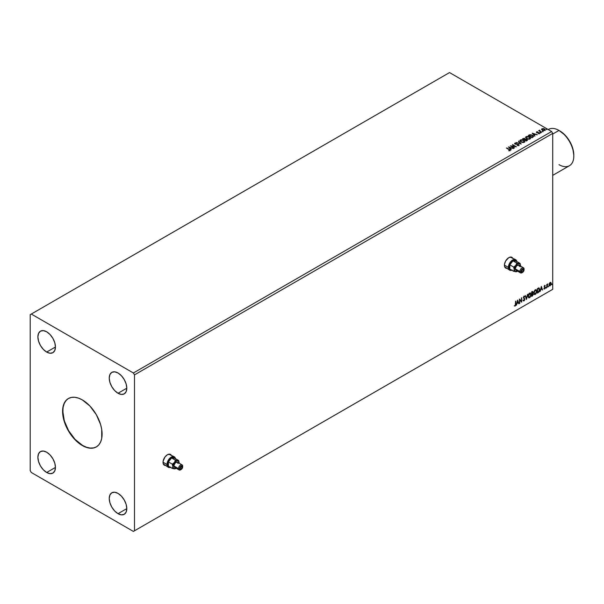 <?xml version="1.0" encoding="UTF-8"?>
<svg xmlns="http://www.w3.org/2000/svg" width="604" height="604" viewBox="0 0 604 604"><rect width="100%" height="100%" fill="white"/><g stroke="black" fill="none" stroke-linecap="round" stroke-linejoin="round"><path stroke-width="0.91" d="M170.917 454.835A6.206 3.586 120 0 0 170.411 454.374M171.476 455.529L169.86 454.185L167.414 454.736A6.206 3.586 -60 0 1 170.524 454.434A6.206 3.586 -60 0 1 171.136 454.963M512.313 257.734A6.206 3.586 120 0 0 511.807 257.266M512.871 258.421L511.256 257.085L508.817 257.636A6.206 3.586 -60 0 1 511.92 257.327A6.206 3.586 -60 0 1 512.532 257.863M68.478 398.474A27.943 16.134 -120 0 0 64.334 420.897A27.943 16.134 -120 0 0 82.559 445.42L82.34 445.548A27.943 16.134 60 0 1 64.084 420.928A27.943 16.134 60 0 1 68.373 398.534A27.943 16.134 60 0 1 82.34 399.916L89.905 406.016L96.315 414.669L100.596 424.544L101.721 429.474L101.721 438.376L100.596 442.007L98.769 444.899L96.315 446.937L93.318 448.04L89.905 448.176L86.198 447.337L82.34 445.548L74.783 439.448L71.363 435.363L65.912 425.926L62.959 415.997L62.959 407.096L64.084 403.464L65.912 400.573L68.373 398.534L71.363 397.424L74.783 397.289L78.49 398.134L82.34 399.916A27.943 16.134 60 0 1 100.596 424.544A27.943 16.134 60 0 1 96.315 446.937A27.943 16.134 60 0 1 82.34 445.548L82.559 445.42A27.943 16.134 -120 0 0 96.421 446.869M118.022 393.264A12.42 7.173 60 0 1 109.905 382.317A12.42 7.173 60 0 1 111.808 372.366A12.42 7.173 60 0 1 118.022 372.985L121.381 375.696L124.228 379.538L126.13 383.925L126.802 388.191L118.022 393.264L114.662 390.554L111.808 386.711L109.905 382.317L109.233 378.051L109.905 374.555L111.808 372.366L114.662 371.815L118.022 372.985A12.42 7.173 60 0 1 126.13 383.925A12.42 7.173 60 0 1 124.228 393.876L121.381 394.435L118.022 393.264L126.802 388.191L126.13 391.686L124.228 393.876A12.42 7.173 60 0 1 118.022 393.264M46.667 472.487A12.42 7.173 60 0 1 38.55 461.539A12.42 7.173 60 0 1 40.453 451.588A12.42 7.173 60 0 1 46.667 452.207L50.026 454.918L52.873 458.761L54.783 463.147L55.447 467.413L46.667 472.487L43.307 469.776L40.453 465.933L38.55 461.539L37.886 457.273L38.55 453.778L40.453 451.588L43.307 451.037L46.667 452.207A12.42 7.173 60 0 1 54.783 463.147A12.42 7.173 60 0 1 52.873 473.098L50.026 473.657L46.667 472.487L55.447 467.413L54.783 470.909L52.873 473.098A12.42 7.173 60 0 1 46.667 472.487M118.022 513.679A12.42 7.173 60 0 1 109.905 502.739A12.42 7.173 60 0 1 111.808 492.789A12.42 7.173 60 0 1 118.022 493.4L121.381 496.111L124.228 499.953L126.13 504.348L126.802 508.613L118.022 513.679L114.662 510.969L111.808 507.126L109.905 502.739L109.233 498.474L109.905 494.978L111.808 492.789L114.662 492.23L118.022 493.4A12.42 7.173 60 0 1 126.13 504.348A12.42 7.173 60 0 1 124.228 514.298L121.381 514.85L118.022 513.679L126.802 508.613L126.13 512.109L124.228 514.298A12.42 7.173 60 0 1 118.022 513.679M46.667 352.064A12.42 7.173 60 0 1 38.55 341.124A12.42 7.173 60 0 1 40.453 331.173A12.42 7.173 60 0 1 46.667 331.785L50.026 334.495L52.873 338.338L54.783 342.732L55.447 346.998L46.667 352.064L43.307 349.354L40.453 345.511L38.55 341.124L37.886 336.858L38.55 333.363L40.453 331.173L43.307 330.614L46.667 331.785A12.42 7.173 60 0 1 54.783 342.732A12.42 7.173 60 0 1 52.873 352.683L50.026 353.234L46.667 352.064L55.447 346.998L54.783 350.494L52.873 352.683A12.42 7.173 60 0 1 46.667 352.064M514.6 143.631L516.216 143.344L514.819 143.14L514.759 143.858L518.202 144.53L518.511 145.209L517.137 145.504L518.662 145.564L519.093 144.937L518.421 144.318L515.159 143.767L516.216 143.088L514.819 143.14L515.031 144.054L518.308 144.583L518.421 145.27L517.137 145.504L519.115 145.088M30.2 314.676L30.2 470.584L31.295 472.487L133.386 531.429L551.626 289.958L133.386 531.429L134.488 530.795L134.488 374.88L552.72 133.416L552.72 289.324L134.488 530.795L552.72 289.324L551.626 289.958L552.72 289.324L552.72 133.416L134.488 374.88L133.386 372.985L31.295 314.042L449.535 72.571L551.626 131.513L133.386 372.985L551.626 131.513L552.72 133.416L551.626 131.513L449.535 72.571L30.2 314.676L30.2 470.584L31.295 472.487L133.386 531.429L134.488 530.795L134.488 374.88L133.386 372.985L31.295 314.042L30.2 314.676M165.081 465.45A6.206 3.586 -60 0 1 164.311 465.186A6.206 3.586 -60 0 1 163.359 460.21A6.206 3.586 -60 0 1 167.414 454.736L164.975 457.001L163.11 461.305L163.359 464.091L164.311 465.186L165.738 465.465M506.477 268.35A6.206 3.586 -60 0 1 505.707 268.085A6.206 3.586 -60 0 1 504.755 263.11A6.206 3.586 -60 0 1 508.817 257.636L505.707 260.913L504.506 264.205L504.755 266.991L505.707 268.085L507.134 268.357M517.605 300.097L516.375 305.247L517.084 303.404L518.164 302.785L518.881 303.789L517.651 300.067L516.375 305.247L517.084 303.404L518.164 302.785L518.881 303.789L517.605 300.097M523.834 296.134L524.793 296.579L524.053 296.254L523.374 297.508L524.536 299.592L524.068 300.452L523.17 300.46L523.955 300.973L524.793 299.712L524.748 298.753L523.676 297.651L523.962 296.775L524.793 296.579L524.053 296.254L523.366 297.689L524.551 299.425L524.008 300.49L523.17 300.46L524.03 300.935L522.951 300.339M528.092 296.277L528.923 297.885L530.229 297.13L531.044 294.752L530.478 293.023L528.908 293.695L528.1 296.073L528.704 297.802L529.58 297.734L531.052 294.548L530.448 293L529.557 293.083L528.092 296.277M533.808 292.978L534.638 294.586L535.944 293.831L536.76 291.453L536.193 289.724L534.925 290.041L533.891 292.14L534.419 294.503L535.287 294.435L536.767 291.249L536.156 289.701L535.265 289.784L533.808 292.978M541.343 286.387L540.112 291.536L540.829 289.701L541.909 289.074L542.626 290.086L541.343 286.387L540.112 291.536L540.829 289.701L541.909 289.074L542.626 290.086L541.343 286.387M545.827 287.927L546.258 287.428L546.076 288.153M548.092 286.613L548.523 286.122L548.341 286.84M551.784 284.484L552.222 283.986L552.033 284.711M549.315 283.457L549.089 285.315L549.866 285.926L550.931 284.778L551.127 282.959L550.35 282.362L549.315 283.457L549.028 284.778L550.116 285.82L551.195 283.525L550.908 282.536L550.116 282.461L549.315 283.457M547.798 283.91L547.058 284.763L546.763 284.454L546.763 287.693L547.798 283.91L547.058 284.763L546.763 284.454L546.763 287.693L547.798 283.91M544.498 285.45L545.284 285.715L544.287 286.115L544.204 287.104L544.989 287.859L544.166 288.984L545.253 288.017L544.446 286.568L545.284 285.715L544.717 285.579L544.151 286.757L544.989 287.859L544.053 288.878L544.665 288.969L545.284 287.67L544.446 286.568L545.284 285.715L544.717 285.579M537.938 288.357L537.356 288.689L537.356 293.129L539.047 291.928L539.682 290.207L539.266 288.123L537.356 288.689L537.356 293.129L538.247 292.615L537.356 292.872L538.247 292.615L539.719 289.603L538.851 287.987L537.938 288.357M532.411 295.983L533.302 294.435L532.713 293.416L532.72 291.521L531.641 291.989L531.641 296.428L533.317 294.201L532.713 293.416L533.068 292.268L532.184 291.679L531.641 291.989L531.641 296.428L532.411 295.983M526.469 299.41L527.753 294.239L526.492 298.331L525.238 295.688L526.522 299.388L527.753 294.239L526.492 298.331L525.238 295.688L526.469 299.41M519.772 303.284L519.772 299.977L521.69 302.174L521.69 297.734L521.395 301.215L519.478 299.018L519.478 303.45L519.772 299.977L521.69 302.174L521.69 297.734L521.395 301.215L519.478 299.018L519.772 303.284M515.876 304.084L515.876 301.094L515.552 304.914L514.449 305.956L515.174 306.047L515.801 305.111L515.582 301.26L515.582 304.212L515.174 305.594L514.449 305.956L515.174 306.047L515.876 304.084M542.528 131.385L543.17 131.257L542.46 131.053M540.263 132.691L540.905 132.563L540.187 132.367M532.215 133.22L534.819 136.142L534.306 135.024L535.386 134.398L537.334 134.692L532.26 133.19L534.819 136.142L534.306 135.024L535.386 134.398L537.334 134.692L532.215 133.22M526.612 138.686L529.255 139.252L530.584 138.21L529.179 136.776L526.884 136.398L525.563 137.319L526.612 138.686L530.101 138.988L530.584 138.278L529.549 136.972L526.039 136.67L525.556 137.38L526.612 138.686M508.47 146.923L511.082 149.852L510.561 148.727L511.641 148.108L513.589 148.403L508.515 146.893L511.082 149.852L510.561 148.727L511.641 148.108L513.589 148.403L508.47 146.923M520.897 141.985L523.54 142.552L524.868 141.51L523.472 140.075L521.176 139.698L519.848 140.619L520.897 141.985L524.385 142.287L524.876 141.578L523.834 140.271L520.323 139.969L519.848 140.679L520.897 141.985M546.227 129.248L546.869 129.12L546.152 128.924M525.344 139.29L524.891 138.542L522.505 138.822L526.348 141.034L527.42 140.324L526.937 139.441L525.344 139.222L524.197 138.293L522.505 138.822L526.348 141.034L527.473 140.12M521.176 144.024L518.617 141.064L520.278 143.473L516.103 142.514L521.229 143.994L518.617 141.064L520.278 143.473L516.103 142.514L521.176 144.024M509.98 150.6L509.338 149.415L506.748 147.92L509.338 149.415L506.446 148.086L509.663 150.034L508.817 150.766L509.98 150.6L510.116 149.951L506.748 147.92L509.006 149.565L509.587 150.373L508.817 150.766L510.244 150.502M514.48 147.889L511.618 146.243L516.397 146.78L512.554 144.56L515.129 146.387L510.342 145.843L514.185 148.063L511.618 146.243L516.397 146.78L512.554 144.56L515.129 146.387L510.342 145.843L514.48 147.889M528.802 135.183L528.221 135.523L532.064 137.735L533.558 136.64L533.022 135.606L530.969 134.722L528.221 135.523L532.064 137.735L533.581 136.481L532.554 135.288L529.859 134.737L528.802 135.183M538.338 133.688L539.621 133.122L537.024 132.412L537.537 131.74L536.563 131.838L536.858 132.653L539.085 133.001L538.428 133.68L539.417 133.544L539.229 132.721L537.024 132.412L537.537 131.74L536.563 131.838L537.537 131.997M539.9 130.366L538.662 130.683L541.765 132.133L539.833 130.94L539.742 130.117L539.372 130.751L538.662 130.683L541.471 132.306L539.908 131.008L539.9 130.366M541.629 129.701L541.962 128.72L541.629 129.452L542.467 130.26L544.989 130.321L544.944 129.264L543.222 128.531L541.637 129.06L542.339 130.192L545.246 130.124M546.227 129.505L546.718 128.962L546.794 129.543M546.129 129.196L546.718 128.962M525.344 139.222L526.937 139.441L525.344 139.222L524.891 138.542M527.458 140.256L525.344 139.479M526.635 139.607L526.25 140.641L524.823 139.811L526.25 140.891L524.823 139.811L526.635 139.607L526.945 140.407L526.25 140.891L524.823 139.811L526.635 139.607L526.59 140.694M524.929 139.131L524.431 139.841L523.2 138.875L524.597 138.716L524.582 139.75M524.597 138.716L524.431 139.584L523.2 138.875L524.431 139.841L523.2 138.875L524.483 138.656L524.929 139.116L524.582 139.501M524.868 141.766L524.159 140.732L522.626 140.045L520.716 140.045L519.863 140.792L520.323 139.969L523.834 140.271L524.861 141.698M524.332 141.472L523.978 142.317L522.528 142.514L520.927 141.895L520.354 140.974M524.378 141.759L523.978 142.317L521.192 142.068L520.731 140.438M520.731 140.188L523.54 140.438L523.978 142.061L521.192 141.812L520.731 140.188L521.418 139.985L523.245 140.287L524.378 141.442L523.834 142.136L522.528 142.257L520.527 141.253L520.731 140.188L520.361 140.906M516.397 142.604L520.278 143.729L516.397 142.604M518.443 141.419L520.973 143.963L518.443 141.419M517.183 145.511L518.421 145.526L518.308 144.839L518.421 145.526L517.183 145.511M518.308 144.583L518.421 145.27M518.836 145.488L518.61 144.416L515.31 144.13L515.982 144.311L515.31 144.13L515.212 143.375L516.216 143.088L514.819 143.14L515.031 144.054M514.819 143.14L514.578 143.744M515.31 143.88L515.212 143.375M519.093 145.187L518.61 144.673L518.836 145.738M510.237 150.441L509.338 149.671L509.98 150.857M509.716 150.404L508.666 150.758L509.67 150.298M508.727 147.21L513.302 148.569L508.727 147.21M510.561 148.984L511.256 149.754L510.561 148.984M509.421 147.701L510.297 148.682L511.12 148.207L510.297 148.682L509.421 147.444L511.12 147.95L510.297 148.425L509.421 147.701M510.803 146.108L515.129 146.644L510.803 146.108M512.479 144.862L515.944 146.772L512.479 144.862M511.618 146.493L514.261 148.018L511.618 146.493M525.571 137.516L526.039 136.67L529.549 136.972L530.576 138.399M530.584 138.467L529.874 137.433L528.334 136.746L526.424 136.753L525.563 137.576M530.093 138.459L529.383 139.154L527.866 139.147L526.061 137.674M526.076 137.606L526.446 136.889L529.255 137.138L529.693 139.018L530.078 138.293L529.693 138.761L526.907 138.769L529.693 139.018L526.907 138.512L526.446 136.889L527.911 136.693L529.519 137.312L530.086 138.271M530.093 138.414L529.693 138.761M526.446 137.138L526.907 138.769L526.069 137.561L526.446 136.889M528.44 135.643L529.859 134.737L532.554 135.288L533.566 136.61L530.969 134.979L528.44 135.643M532.977 136.64L531.965 137.591L528.908 135.575L530.063 135.039L532.26 135.462L533.06 136.632L531.965 137.591L532.283 137.153L528.908 135.575L531.256 135.062L533.038 136.504M532.464 133.499L537.047 134.866L532.464 133.499M534.306 135.273L534.993 136.043L534.306 135.273M533.158 133.99L534.042 134.971L534.865 134.496L534.042 134.971L533.158 133.741L534.865 134.247L534.042 134.722L533.158 133.99M537.024 132.412L536.933 132.027M536.737 132.842L536.563 131.838L537.266 132.782L538.7 132.525L539.417 133.801M539.417 133.544L539.229 132.721M539.621 133.371L537.258 132.752L538.949 132.895L538.708 133.703M538.949 132.895L539.04 133.371M536.563 131.838L536.737 132.586M537.281 131.974L536.39 132.276M540.263 132.94L540.754 132.404L540.829 132.986M540.165 132.631L540.754 132.404M539.372 131.008L538.881 130.811L539.372 131.008L539.425 130.192L539.372 130.751M539.425 130.192L539.765 130.396L539.266 130.645M539.908 131.008L539.719 130.419M539.908 131.264L541.546 132.261L539.621 130.819M542.528 131.634L543.026 131.098L543.094 131.68M542.43 131.325L543.026 131.098M541.962 128.72L543.222 128.78L541.962 128.72L541.629 129.452M544.868 130.404L544.506 128.939L543.222 128.531L544.506 128.939L544.868 130.653M545.216 130.305L544.944 129.513L543.585 128.841L541.614 129.377M544.778 129.958L543.54 130.585L542.075 129.445M542.309 129.173L542.641 130.275L542.06 129.55L542.309 128.924L544.219 129.113L544.529 130.456L544.785 130.064L542.641 130.275L544.529 130.456L542.641 130.026L542.309 128.924L542.777 128.788L544.219 129.113L544.77 129.935M526.975 140.037L526.59 140.445M524.378 141.713L523.978 142.061M511.12 147.95L510.297 148.425L509.421 147.444L511.12 147.95M534.865 134.247L534.042 134.722L533.158 133.741L534.865 134.247M542.075 129.415L542.309 128.924M552.283 284.197L551.565 284.356M551.784 284.597L552.048 283.956M550.908 282.536L551.195 283.525L550.116 285.82L549.368 285.805M549.247 285.752L550.116 285.82M549.195 285.715L549.957 285.654L550.712 284.65L550.621 282.34M550.44 282.785L549.897 282.732L550.901 283.699L550.116 285.42L549.338 285.262L549.293 283.54L550.38 282.732M550.116 285.42L549.104 284.484L550.463 282.793L550.901 283.593L550.463 285.096L550.116 285.42L549.323 284.605L550.335 282.702M550.116 282.861L549.104 284.484L549.897 285.292M548.583 286.334L547.873 286.492M548.092 286.726L548.349 286.085M547.307 284.227L547.058 287.527L547.005 284.665M546.318 287.64L545.608 287.798M545.827 288.04L546.084 287.391M545.284 285.715L544.906 285.934L545.012 285.533M544.891 285.964L544.302 286.696L545.186 287.225L544.249 286.583L544.732 285.828M545.186 287.225L544.665 288.969L543.834 288.75M544.053 288.878L544.665 288.969M544.627 288.584L544.227 288.478M544 288.357L544.408 288.463M544.249 287.202L544.921 287.587M544.385 287.308L544.838 287.519M543.947 288.863L544.823 288.433L544.899 287.006M541.297 286.598L542.626 290.086L541.297 286.598M541.69 288.954L540.61 289.573L540.187 291.241L540.61 289.573L541.69 288.954M541.146 287.315L540.957 289.173L541.146 287.315L541.78 288.697L540.957 289.173L541.146 287.315M538.632 287.859L539.719 289.603L538.028 292.487L539.387 290.501L539.047 288.002M538.881 288.508L539.289 290.766L537.651 292.502L537.651 288.976L538.881 288.508L537.432 288.848L538.692 288.501L539.425 289.769L538.76 291.747L537.432 292.374L537.432 288.848L537.432 292.374L537.432 288.848L538.828 288.455M536.05 289.656L536.767 291.249L535.287 294.435L534.314 294.427M534.155 294.352L535.416 294.05L536.307 292.555L536.526 290.735L535.975 289.603M534.54 293.974L533.951 293.272L534.034 291.649L534.789 290.313L535.695 290.026L535.061 290.101L536.073 290.237L536.465 291.422L535.28 293.982L534.487 293.959M535.28 293.982L534.555 294.012L534.117 293.114L535.061 290.101L533.883 292.676L535.28 290.23L536.465 291.422L535.28 293.982L533.883 292.676L535.061 293.861M532.803 291.551L532.184 291.679M531.965 291.551L533.068 292.268L532.486 293.287L533.317 294.201L531.641 296.171L532.871 295.069L532.879 293.401M532.653 293.008L532.63 291.46M532.335 293.718L532.803 294.246L532.335 293.718L531.716 294.027L532.554 293.846L533.022 294.375L531.935 295.801L531.716 294.027L532.736 293.906M532.026 291.974L532.773 292.442L531.935 293.695L531.716 292.147L532.426 291.913M532.245 292.094L532.72 292.834L531.935 293.695L531.716 292.147L531.716 293.567L531.935 292.276L532.577 292.004L532.773 292.442M532.554 293.846L532.819 295.107L531.935 295.801L531.716 294.027L531.716 295.673L531.935 294.156L532.751 293.846L533.022 294.375M530.335 292.948L531.052 294.548L529.58 297.734L528.598 297.727M528.447 297.651L529.7 297.349L530.591 295.854L530.81 294.035L530.259 292.902M528.825 297.274L528.236 296.572L528.319 294.948L529.074 293.612L530.086 293.378M529.565 297.281L528.84 297.311L528.168 295.975L529.164 293.876L530.199 293.453L530.757 294.722L530.093 296.791L529.565 297.281L528.387 296.103L530.055 293.363L529.346 293.401L530.757 294.722L529.565 297.281L528.772 297.259M529.565 293.529L528.168 295.975L529.346 297.153M525.412 295.59L526.492 298.331L525.412 295.59M527.458 294.405L526.348 299.048L527.458 294.405M523.17 300.46L524.03 300.935L524.846 299.267L523.66 297.5L524.793 296.579L524.053 296.254M524.008 300.49L523.411 300.097M523.192 299.969L523.789 300.362L523.192 299.969M524.793 296.579L524.4 296.768L524.37 296.187M524.046 296.715L524.566 296.987M523.374 300.868L524.612 299.358L523.487 297.651L523.827 296.587L523.442 297.372L524.846 299.267L524.03 300.935M523.827 296.587L524.317 296.692M519.478 299.04L521.395 301.215L519.478 299.04M521.471 297.863L521.471 302.03L521.471 297.863M519.553 299.856L519.553 303.155L519.553 299.856M517.553 300.301L518.881 303.789L517.553 300.301M517.945 302.657L516.865 303.284L516.443 304.952L516.865 303.284L517.945 302.657M517.409 301.026L517.213 302.876L517.409 301.026L518.043 302.4L517.213 302.876L517.409 301.026M514.381 305.926L515.582 304.99L515.657 301.215L515.174 306.047L514.231 305.828M514.449 305.956L515.174 306.047M541.78 288.697L540.957 289.173L541.365 287.444L541.78 288.697M535.28 290.23L535.914 290.154M518.043 302.4L517.213 302.876L517.628 301.154L518.043 302.4M68.373 398.534L66.13 400.444L64.303 403.336L63.186 406.968L62.801 411.196L64.303 420.799L68.592 430.675L75.002 439.319L82.559 445.42L86.417 447.209L90.124 448.055L93.537 447.919L96.534 446.809M505.601 268.017A6.206 3.586 120 0 0 506.258 268.221M506.152 268.206L506.915 268.236M512.653 258.301L512.245 257.651M164.205 465.118A6.206 3.586 120 0 0 164.862 465.322M164.756 465.306L165.519 465.337M171.257 455.401L170.849 454.759M573.8 156.104L573.8 155.092A19.713 11.385 -120 0 0 559.855 130.947L558.979 130.434A20.959 12.103 60 0 1 573.8 156.104A20.959 12.103 60 0 1 558.979 164.658M552.72 175.364L569.459 165.7A20.959 12.103 -120 0 0 572.675 148.909A20.959 12.103 -120 0 0 558.979 130.434L565.193 135.251L569.715 141.351L572.735 148.32L573.8 155.092M558.979 130.434L552.72 134.05L558.979 130.434A20.959 12.103 -120 0 0 548.5 129.399L548.236 129.558A20.959 12.103 60 0 1 558.979 130.434L559.855 130.947M182.129 467.164L181.14 466.59L181.834 466.522A1.397 0.808 -60 0 1 182.129 467.164L181.14 468.87L180.437 468.946L180.151 468.304A1.397 0.808 -60 0 1 180.762 466.9A1.397 0.808 -60 0 1 181.834 466.522L182.129 467.164A1.397 0.808 -60 0 1 181.517 468.568A1.397 0.808 -60 0 1 180.437 468.946A1.397 0.808 -60 0 1 180.151 468.304L181.14 466.59L182.129 467.164M166.976 464.499A6.055 3.496 120 0 0 170.441 467.353A6.055 3.496 -60 0 1 168.229 467.269A6.055 3.496 -60 0 1 166.976 464.499L163.027 462.219L166.976 464.499A6.055 3.496 -60 0 1 169.618 458.406A6.055 3.496 -60 0 1 174.284 456.783A6.055 3.496 -60 0 1 175.462 458.655A6.055 3.496 120 0 0 170.849 457.349A6.055 3.496 120 0 0 166.976 464.499L167.64 464.499L166.976 464.499M170.305 467.277A5.587 3.224 -60 0 1 167.64 464.499L168.305 466.65L169.392 467.277L170.819 467.141M180.883 469.625A2.952 1.706 -60 0 1 179.116 469.972A2.952 1.706 -60 0 1 178.505 468.621A2.952 1.706 -60 0 1 179.796 465.654A2.952 1.706 -60 0 1 182.068 464.861A2.952 1.706 -60 0 1 182.672 466.212L182.672 466.847A2.174 1.253 -60 0 1 181.14 469.504A2.174 1.253 -60 0 1 179.599 468.621L178.505 468.621A2.952 1.706 120 0 0 180.588 469.821L181.993 468.712L182.65 467.209L182.227 465.85L181.14 465.956L179.599 468.621L180.052 469.618L181.14 469.504M182.068 464.861L177.455 462.196A2.952 1.706 120 0 0 175.183 462.989A2.952 1.706 120 0 0 173.892 465.956L178.505 468.621L173.892 465.956A2.952 1.706 120 0 0 174.503 467.307L173.937 465.465L175.183 462.989L177.138 462.083L178.067 463.547M163.359 464.083A6.055 3.496 120 0 0 164.167 464.929L165.556 465.193M175.983 468.432L173.726 468.651L172.797 466.59L172.306 468.432L174.39 468.855L176.202 468.289A4.5 2.597 -60 0 1 175.983 468.432A4.5 2.597 -60 0 1 174.39 468.855A4.5 2.597 -60 0 1 172.797 466.59L173.726 463.457L175.983 461.079L178.233 460.852L179.162 462.913A4.5 2.597 -60 0 1 179.154 463.177L178.671 460.512L174.775 458.255L178.671 460.512L177.568 460.648L175.485 460.225L171.589 457.975L175.485 460.225L174.39 462.49L172.306 464.182L168.403 461.932L172.306 464.182L172.797 466.59A4.5 2.597 -60 0 1 174.39 462.49A4.5 2.597 -60 0 1 177.568 460.648A4.5 2.597 -60 0 1 179.162 462.913L178.671 460.512L175.485 460.225L174.39 462.49L172.306 464.182L172.797 466.59L172.306 468.432L168.403 466.182L172.306 468.432L175.794 468.53M171.589 457.975L174.775 458.255L171.589 457.975L168.403 461.932L171.589 457.975M168.403 466.182L168.403 461.932L168.403 466.182M171.151 455.507L170.222 454.442A6.055 3.496 120 0 0 169.09 454.155M175.462 459.093L174.873 457.787L173.786 457.16L170.819 458.187L168.305 461.577L167.64 464.499A5.587 3.224 -60 0 1 170.94 458.096A5.587 3.224 -60 0 1 175.326 458.579M163.246 463.857L168.229 467.269M174.284 456.783L168.833 454.17M175.983 467.164L174.503 467.307L179.116 469.972M182.672 466.212A2.952 1.706 120 0 0 180.588 465.005A2.952 1.706 120 0 0 178.505 468.621L179.599 468.621A2.174 1.253 -60 0 1 181.14 465.956A2.174 1.253 -60 0 1 182.672 466.847L182.672 466.212M523.525 270.056L522.536 269.49L523.238 269.422A1.397 0.808 -60 0 1 523.525 270.056L522.536 271.77L521.833 271.838L521.546 271.196A1.397 0.808 -60 0 1 522.158 269.792A1.397 0.808 -60 0 1 523.238 269.422L523.525 270.056A1.397 0.808 -60 0 1 522.913 271.468A1.397 0.808 -60 0 1 521.833 271.838A1.397 0.808 -60 0 1 521.546 271.196L522.536 269.49L523.525 270.056M508.372 267.398A6.055 3.496 120 0 0 511.837 270.252A6.055 3.496 -60 0 1 509.625 270.169A6.055 3.496 -60 0 1 508.372 267.398L504.423 265.118L508.372 267.398A6.055 3.496 -60 0 1 511.014 261.305A6.055 3.496 -60 0 1 515.68 259.682A6.055 3.496 -60 0 1 516.858 261.555A6.055 3.496 120 0 0 512.245 260.241A6.055 3.496 120 0 0 508.372 267.398L509.036 267.398L508.372 267.398M511.701 270.169A5.587 3.224 -60 0 1 509.036 267.398L509.331 268.969L510.191 269.958L512.215 270.033M522.279 272.525A2.952 1.706 -60 0 1 520.512 272.865A2.952 1.706 -60 0 1 519.901 271.513A2.952 1.706 -60 0 1 521.192 268.546A2.952 1.706 -60 0 1 523.464 267.761A2.952 1.706 -60 0 1 524.076 269.105L524.076 269.739A2.174 1.253 -60 0 1 522.536 272.404A2.174 1.253 -60 0 1 520.995 271.513L519.901 271.513A2.952 1.706 120 0 0 521.984 272.721L523.389 271.611L524.046 270.101L523.623 268.75L522.536 268.856L520.995 271.513L521.448 272.51L522.536 272.404M523.464 267.761L518.851 265.096A2.952 1.706 120 0 0 516.579 265.888A2.952 1.706 120 0 0 515.288 268.856L519.901 271.513L515.288 268.856A2.952 1.706 120 0 0 515.899 270.207L515.333 268.365L516.579 265.888L518.534 264.975L519.463 266.447M504.755 266.983A6.055 3.496 120 0 0 505.571 267.821L506.952 268.093M520.452 266.825L520.067 263.404L516.171 261.154L520.067 263.404L516.881 263.118L512.985 260.868L516.881 263.118L515.786 265.382L513.702 267.081L509.799 264.831L513.702 267.081L514.193 269.49A4.5 2.597 -60 0 1 515.786 265.382A4.5 2.597 -60 0 1 518.964 263.548A4.5 2.597 -60 0 1 520.557 265.813L520.067 263.404L516.881 263.118L515.786 265.382L513.702 267.081L514.193 269.49L513.702 271.324L509.799 269.074L513.702 271.324L517.19 271.43M512.985 260.868L516.171 261.154L512.985 260.868L509.799 264.831L512.985 260.868M509.799 269.074L509.799 264.831L509.799 269.074M512.547 258.406L511.618 257.334A6.055 3.496 120 0 0 510.486 257.055M516.858 261.985L515.778 260.271L512.985 260.55L510.191 263.503L509.036 267.398A5.587 3.224 -60 0 1 512.335 260.988A5.587 3.224 -60 0 1 516.722 261.472M504.642 266.757L509.625 270.169M515.68 259.682L510.229 257.07M517.605 271.188A4.5 2.597 -60 0 1 517.379 271.324A4.5 2.597 -60 0 1 515.786 271.755A4.5 2.597 -60 0 1 514.193 269.49L515.129 266.349L517.379 263.971L519.629 263.752L520.557 265.813A4.5 2.597 -60 0 1 520.55 266.077M517.379 271.324L515.129 271.551L514.193 269.49L513.702 271.324L516.465 271.747L518.202 270.728M517.379 270.056L515.899 270.207L520.512 272.865M524.076 269.105A2.952 1.706 120 0 0 521.984 267.904A2.952 1.706 120 0 0 519.901 271.513L520.995 271.513A2.174 1.253 -60 0 1 522.536 268.856A2.174 1.253 -60 0 1 524.076 269.739L524.076 269.105"/></g></svg>
